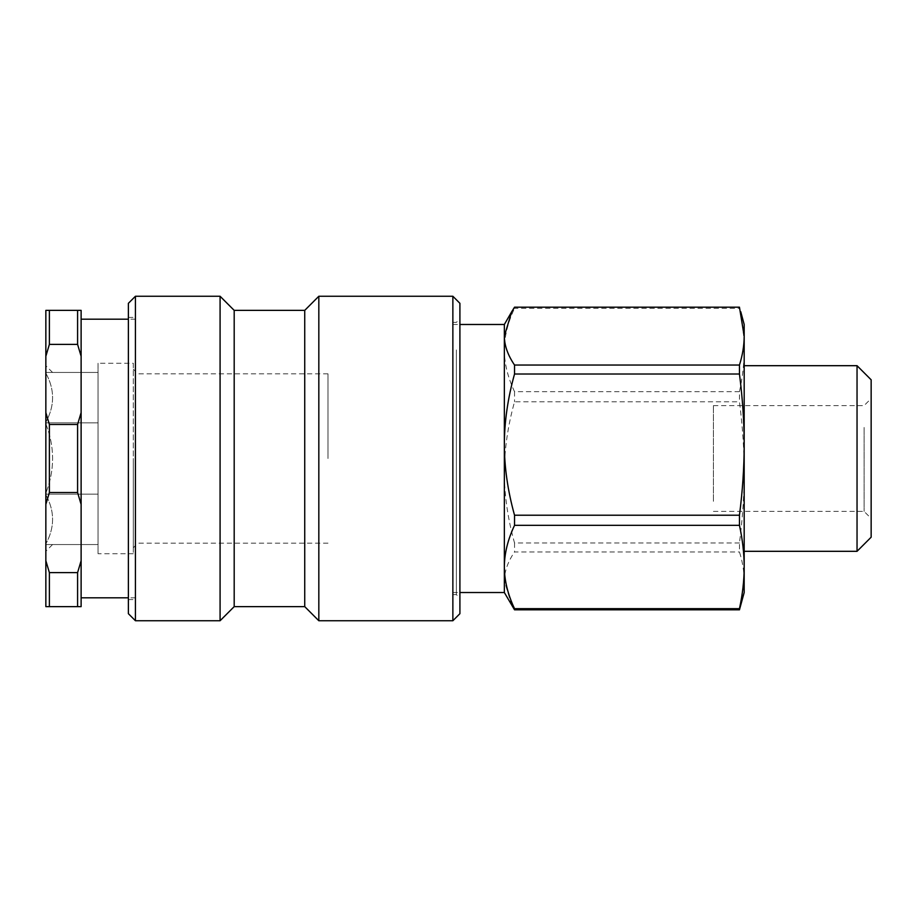 <?xml version="1.0" encoding="UTF-8"?>
<svg xmlns="http://www.w3.org/2000/svg" width="917" height="917" viewBox="0 0 917 917"><rect width="100%" height="100%" fill="white"/><g stroke="black" fill="none" stroke-linecap="round" stroke-linejoin="round"><path stroke-width="0.69" stroke-dasharray="4.58 3.44" d="M327.999 458.5L327.999 373.849L327.999 458.5M135.429 458.5L135.429 319.185L135.429 458.5M452.86 349.939L452.86 594.64L452.86 349.939M452.86 379.821L452.86 592.52L452.86 379.821M713.415 501.324L713.415 405.601L713.415 501.324M135.429 345.996L135.429 599.58L135.429 345.996M459.91 569.881L459.91 318.829L459.91 569.881M456.379 349.939L456.379 594.64L456.379 349.939M459.91 303.321L459.91 613.679M452.86 620.74L452.86 296.26M318.829 620.74L318.829 296.26M135.429 296.26L135.429 620.74M128.38 613.679L128.38 303.321M220.08 620.74L220.08 296.26M128.38 571.004L128.38 317.42L128.38 571.004M234.19 606.63L234.19 310.37M304.731 606.63L304.731 310.37M744.18 592.52L744.18 580.885L740.764 605.266M744.18 336.115L744.18 324.48M739.457 307.184L739.457 308.33C742.575 322.612 744.157 336.505 744.18 349.996C744.157 363.487 742.575 377.38 739.457 391.662L739.457 401.784C742.575 425.992 744.157 449.525 744.18 472.381L744.18 349.996M744.18 472.381C744.157 495.249 742.575 518.781 739.457 542.979L739.457 551.954C742.575 561.869 744.157 571.52 744.18 580.885L744.18 472.381M514.529 307.184L514.529 308.33L739.457 308.33M739.457 391.662L514.529 391.662C507.789 377.345 504.396 363.464 504.35 349.996C504.396 336.539 507.789 322.646 514.529 308.33M739.457 542.979L514.529 542.979C507.789 518.724 504.396 495.191 504.35 472.381C504.396 449.571 507.789 426.038 514.529 401.784L739.457 401.784M514.529 542.979L514.529 551.954L739.457 551.954M511.709 605.266L504.35 580.885C504.396 571.532 507.789 561.892 514.529 551.954M864.101 427.448L864.101 511.399L864.101 427.448M871.15 493.701L871.15 398.54L871.15 493.701M871.15 379.798L871.15 537.202M514.529 391.662L514.529 401.784M744.18 512.981L744.18 365.688L744.18 512.981M504.35 592.52L504.35 324.48M857.04 551.312L857.04 365.688M98.05 544.56L98.05 372.44L98.05 544.56L45.85 544.56L45.85 543.827L45.85 544.56L98.05 544.56M45.85 494.871C54.837 511.193 54.837 527.516 45.85 543.827C54.837 527.516 54.837 511.193 45.85 494.871L45.85 543.827L45.85 494.871M45.85 494.148L98.05 494.148L45.85 494.148L45.85 493.117L45.85 494.148M45.85 423.883C54.837 446.957 54.837 470.043 45.85 493.117C54.837 470.043 54.837 446.957 45.85 423.883L45.85 493.117L45.85 423.883M45.85 422.852L98.05 422.852L45.85 422.852L45.85 422.129L45.85 422.852M45.85 373.173C54.837 389.484 54.837 405.807 45.85 422.129C54.837 405.807 54.837 389.484 45.85 373.173L45.85 422.129L45.85 373.173M45.85 372.44L98.05 372.44L45.85 372.44C54.837 372.44 54.837 372.44 45.85 372.44C54.837 372.44 54.837 372.44 45.85 372.44L45.85 365.745L45.85 372.44M45.85 544.56C54.837 544.56 54.837 544.56 45.85 544.56C54.837 544.56 54.837 544.56 45.85 544.56L45.85 551.255L45.85 544.56M45.85 356.277L45.85 310.37L81.12 310.37L81.12 356.277L77.59 344.379L49.38 344.379L45.85 356.277L45.85 412.593L49.38 424.491L77.59 424.491L81.12 412.593L81.12 356.277M45.85 504.407L45.85 560.723L49.38 572.621L77.59 572.621L81.12 560.723L81.12 504.407L77.59 492.509L49.38 492.509L45.85 504.407L45.85 412.593M81.12 560.723L81.12 606.63L45.85 606.63L45.85 560.723M133.32 458.5L133.32 547.736L133.32 458.5M133.32 363.27L133.32 553.73L133.32 363.27L98.05 363.27L98.05 553.73L98.05 363.27M133.32 553.73L98.05 553.73M49.38 572.621L49.38 606.63M49.38 424.491L49.38 492.509M49.38 310.37L49.38 344.379M77.59 606.63L77.59 572.621M77.59 492.509L77.59 424.491M77.59 344.379L77.59 310.37M81.12 412.593L81.12 504.407M81.12 458.5L81.12 319.185L81.12 458.5M327.999 373.849L135.429 373.849M327.999 543.151L135.429 543.151M452.86 594.64L456.379 594.64L459.91 598.171M452.86 322.36L456.379 322.36L459.91 318.829M128.38 599.58L135.429 599.58M128.38 317.42L135.429 317.42M713.415 511.399L864.101 511.399L871.15 518.46M713.415 405.601L864.101 405.601L871.15 398.54M452.86 592.52L459.91 592.52M452.86 324.48L459.91 324.48M52.556 372.44L45.85 365.745M135.429 371.385L133.32 369.264M135.429 545.615L133.32 547.736M52.556 544.56L45.85 551.255M135.429 319.185L128.38 319.185M135.429 597.815L128.38 597.815"/><path stroke-width="1.38" d="M459.91 582.249L459.91 303.321L452.86 296.26L452.86 620.74L459.91 613.679L459.91 582.249M135.429 296.26L128.38 303.321L128.38 613.679L135.429 620.74L135.429 296.26L220.08 296.26L220.08 620.74L234.19 606.63L234.19 310.37L304.731 310.37L318.829 296.26L318.829 620.74L452.86 620.74M304.731 310.37L304.731 606.63L318.829 620.74M739.457 608.67C742.575 594.388 744.157 580.495 744.18 567.004L744.18 592.52L739.457 609.816L739.457 608.67L514.529 608.67L514.529 609.816L504.35 592.52L504.35 567.004C504.396 580.461 507.789 594.354 514.529 608.67M739.457 515.216C742.575 491.008 744.157 467.475 744.18 444.619L744.18 567.004C744.157 553.513 742.575 539.62 739.457 525.338L739.457 515.216L514.529 515.216L514.529 525.338C507.789 539.654 504.396 553.536 504.35 567.004L504.35 444.619C504.396 467.429 507.789 490.962 514.529 515.216M739.457 365.046C742.575 355.131 744.157 345.48 744.18 336.115L744.18 444.619C744.157 421.751 742.575 398.219 739.457 374.021L739.457 365.046L514.529 365.046C507.789 355.108 504.396 345.468 504.35 336.115L504.35 444.619C504.396 421.809 507.789 398.276 514.529 374.021L514.529 365.046M744.18 349.996L744.18 336.115L739.457 307.184L514.529 307.184L511.709 311.734L504.35 336.115L504.35 324.48L511.709 311.734M740.764 311.734L744.18 324.48L744.18 336.115M739.457 609.816L514.529 609.816M871.15 537.202L871.15 379.798L857.04 365.688L857.04 551.312L871.15 537.202M739.457 525.338L514.529 525.338M739.457 374.021L514.529 374.021M45.85 412.593L45.85 356.277L49.38 344.379L77.59 344.379L81.12 356.277L81.12 412.593L77.59 424.491L49.38 424.491L45.85 412.593L45.85 504.407L49.38 492.509L77.59 492.509L81.12 504.407L81.12 560.723L77.59 572.621L49.38 572.621L45.85 560.723L45.85 606.63L81.12 606.63L81.12 560.723M81.12 356.277L81.12 310.37L45.85 310.37L45.85 356.277M45.85 560.723L45.85 504.407M49.38 606.63L49.38 572.621M49.38 344.379L49.38 310.37M49.38 492.509L49.38 424.491M77.59 572.621L77.59 606.63M77.59 310.37L77.59 344.379M77.59 424.491L77.59 492.509M81.12 504.407L81.12 412.593M318.829 296.26L452.86 296.26M135.429 620.74L220.08 620.74M234.19 310.37L220.08 296.26M234.19 606.63L304.731 606.63M459.91 592.52L504.35 592.52M459.91 324.48L504.35 324.48M744.18 551.312L857.04 551.312M744.18 365.688L857.04 365.688M128.38 319.185L81.12 319.185M128.38 597.815L81.12 597.815"/></g></svg>
